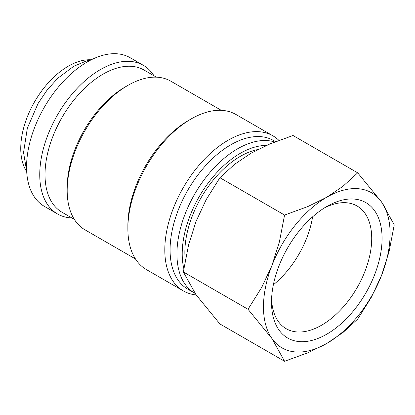 <?xml version="1.0" encoding="UTF-8"?>
<svg xmlns="http://www.w3.org/2000/svg" width="415" height="415" viewBox="0 0 415 415"><rect width="100%" height="100%" fill="white"/><g stroke="black" fill="none" stroke-linecap="round" stroke-linejoin="round"><path stroke-width="0.62" d="M153.981 75.779A85.817 49.546 120 0 0 143.336 65.321L130.144 57.706A85.817 49.546 120 0 0 64.014 80.697A85.817 49.546 120 0 0 26.555 167.058A85.817 49.546 120 0 0 44.327 206.343L57.519 213.958A85.817 49.546 120 0 0 71.899 217.953M143.336 65.321A85.817 49.546 120 0 0 77.206 88.312A85.817 49.546 120 0 0 39.747 174.674A85.817 49.546 120 0 0 57.519 213.958M274.709 141.977A85.817 49.546 120 0 0 210.867 171.4A85.817 49.546 120 0 0 176.935 253.881A85.817 49.546 120 0 0 194.708 293.166A85.817 49.546 120 0 0 195.055 293.363M266.446 145.437A82.082 47.393 120 0 0 182.211 253.881A82.082 47.393 120 0 0 183.84 268.687M275.544 141.65L273.667 140.566A85.817 49.546 120 0 0 207.536 163.557A85.817 49.546 120 0 0 170.077 249.918A85.817 49.546 120 0 0 187.85 289.203L194.708 293.166M278.901 140.369A89.547 51.699 120 0 0 272.894 135.814A89.547 51.699 120 0 0 203.89 159.801A89.547 51.699 120 0 0 164.802 249.918A89.547 51.699 120 0 0 183.347 290.91A89.547 51.699 120 0 0 196.15 294.93M272.894 135.814L235.959 114.488A89.547 51.699 120 0 0 191.18 118.923L188.545 120.449A85.817 49.546 120 0 0 127.867 225.547L127.867 228.592A89.547 51.699 120 0 0 146.412 269.589L183.347 290.91M221.299 110.333L170.773 81.164A85.817 49.546 120 0 0 127.862 85.412L125.226 86.937A82.082 47.393 120 0 0 67.183 187.466L67.183 190.516A85.817 49.546 120 0 0 84.956 229.801L135.487 258.97M156.393 77.169L144.109 70.078A82.082 47.393 120 0 0 80.852 92.068A82.082 47.393 120 0 0 45.022 174.674A82.082 47.393 120 0 0 62.022 212.252L74.306 219.343M284.581 361.283L307.795 352.812L326.792 343.444A89.547 51.699 -60 0 1 271.955 338.547A89.547 51.699 -60 0 1 263.473 306.887A89.547 51.699 -60 0 1 271.955 265.434A89.547 51.699 -60 0 1 326.792 197.213L307.795 206.582L284.581 215.058L279.373 241.935L271.955 265.434L261.761 287.325L248.02 309.279L271.955 338.547L284.581 361.283L219.909 323.949L195.973 294.676L183.347 271.939L188.555 245.058L195.973 221.563L206.167 199.672L219.909 177.719L234.584 164.314L250.81 153.348L269.807 143.979L293.021 135.508L357.694 172.842L343.013 186.247L326.792 197.213A89.547 51.699 -60 0 1 381.629 202.115L357.694 172.842M390.11 233.775A89.547 51.699 -60 0 1 381.629 275.228L389.047 251.734L394.25 224.852L381.629 202.115A89.547 51.699 -60 0 1 390.11 233.775M324.136 208.097A70.856 40.909 -60 0 1 357.04 205.975A70.856 40.909 -60 0 1 371.716 238.412A70.856 40.909 -60 0 1 340.782 309.72A70.856 40.909 -60 0 1 286.179 328.706A70.856 40.909 -60 0 1 271.571 299.148M271.503 302.25A78.186 45.142 -60 0 1 326.792 206.494A78.186 45.142 -60 0 1 382.075 238.412A78.186 45.142 -60 0 1 326.792 334.168A78.186 45.142 -60 0 1 271.503 302.25M185.292 260.143A78.352 45.235 -60 0 1 184.851 252.356A78.352 45.235 -60 0 1 257.788 149.561M26.684 171.592A67.157 38.777 -60 0 1 20.75 148.477A67.157 38.777 -60 0 1 91.227 59.802M312.594 216.832A70.856 40.909 -60 0 1 273.361 284.783M326.792 343.444L343.013 332.477L357.694 319.073L371.435 297.119L381.629 275.228A89.547 51.699 -60 0 1 326.792 343.444M284.581 215.058L219.909 177.719M248.02 309.279L183.347 271.939M127.862 85.412A85.817 49.546 120 0 0 67.183 190.516M191.18 118.923A89.547 51.699 120 0 0 127.867 228.592M90.849 59.993L86.502 60.932L73.787 66.25L57.69 78.342L47.128 90.045L38.045 103.543L27.328 128.245L23.546 152.533L26.664 171.172"/></g></svg>
